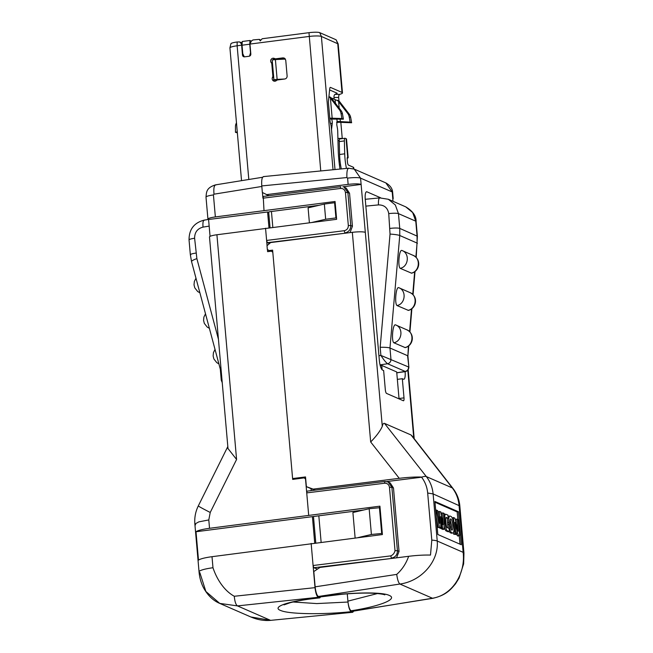 <?xml version="1.0" encoding="UTF-8"?>
<svg xmlns="http://www.w3.org/2000/svg" width="653" height="653" viewBox="0 0 653 653"><rect width="100%" height="100%" fill="white"/><g stroke="black" fill="none" stroke-linecap="round" stroke-linejoin="round"><path stroke-width="0.98" d="M441.159 528.016L442.318 528.522L441.126 521.314L441.159 528.016L439.877 527.967M442.318 528.522L439.877 528.187M454.945 534.032L456.063 534.521L454.986 522.245L457.663 533.036A4.963 1.306 82.6 0 0 459.026 535.819L459.092 535.844A2.277 0.604 82.6 0 0 459.181 535.86A2.277 0.604 82.6 0 0 459.524 533.876L458.284 519.617L457.157 519.127L458.218 531.273L455.402 519.845A3.355 0.882 82.6 0 0 454.48 517.96L453.5 517.527L454.945 534.032L453.664 534.203L453.5 532.366M452.243 518.025L453.5 517.527M456.21 523.126L455.876 519.29L457.157 519.127M457.99 535.991A2.277 0.604 -97.4 0 1 457.9 536.023A2.277 0.604 -97.4 0 1 457.802 536.007L457.745 535.982A4.963 1.306 -97.4 0 1 456.382 533.207L455.712 530.514M456.063 534.521L453.664 534.203M450.211 516.099A7.371 1.943 82.6 0 0 449.901 516.041A7.371 1.943 82.6 0 0 448.791 522.457L448.962 524.441A7.371 1.943 82.6 0 0 451.656 532.603L452.513 532.979A7.371 1.943 82.6 0 0 452.831 533.028A7.371 1.943 82.6 0 0 453.933 526.612L453.762 524.628A7.371 1.943 82.6 0 0 451.068 516.474L450.211 516.099M452.766 525.143C452.97 528.065 452.725 529.722 452.039 530.114C450.448 530.718 448.897 518.955 450.684 518.955C451.615 519.282 452.3 521.347 452.766 525.143M452.831 533.028L451.55 533.191A7.371 1.943 -97.4 0 1 451.231 533.142L450.374 532.766A7.371 1.943 -97.4 0 1 449.354 531.534M448.203 528.048A7.371 1.943 -97.4 0 1 447.68 524.604L447.509 522.629A7.371 1.943 -97.4 0 1 447.558 518.343M448.056 516.67A7.371 1.943 -97.4 0 1 448.619 516.213L449.901 516.041M451.313 529.493L451.484 525.314L450.129 519.747M446.056 517.396L448.195 518.262L447.917 515.095L445.673 514.18C443.591 514.123 445.224 530.203 447.338 530.718L449.362 531.599L449.084 528.432L447.06 527.551C446.17 527.404 445.215 517.274 446.113 517.372M449.362 531.599L448.072 531.762L446.056 530.881C445.346 530.456 444.685 528.759 444.089 525.804M444.203 514.433L445.485 514.262M448.195 518.262L445.852 517.968M438.4 515.217L438.375 511.658L439.657 511.487L439.722 523.331L437.641 510.605L436.375 510.058L439.42 527.257L440.767 527.844L440.718 516.654L442.71 528.693L444.056 529.281L444.22 513.478L442.946 512.923L443.012 524.767L440.93 512.042L439.657 511.487M441.681 516.654L441.665 513.087L442.946 512.923M444.056 529.281L442.775 529.452L441.387 528.644M440.767 527.844L438.139 527.428L436.269 516.866M435.682 510.148L436.375 510.058M438.139 527.428L439.42 527.257M441.428 528.865L442.71 528.693M353.706 611.102L352.742 612.277L270.734 620.35C264.155 620.954 257.519 619.819 250.809 616.963L270.415 620.285L237.463 605.902L219.734 603.396L205.866 591.463L199.842 572.616M320.688 596.842L319.774 597.887L318.199 597.291C316.689 596.107 315.628 592.891 315.024 587.651L313.089 565.514L313.815 567.743L317.529 569.057M195.663 524.808L194.863 524.065L198.814 521.869L208.797 519.935L210.225 512.466L236.582 459.467L228.003 448.538M315.024 587.651L234.288 596.262C224.093 590.704 216.714 579.04 212.976 567.735A20.112 3.036 175 0 0 199.051 571.873C199.573 577.685 201.067 582.99 203.54 587.798C208.968 597.732 215.67 601.707 219.734 603.396M262.563 177.265L215.539 184.864C206.193 187.786 206.503 192.096 206.005 197.133L206.005 197.133A10.726 1.616 -5 0 1 213.433 194.929L213.996 194.186C213.482 187.925 214.176 184.84 216.061 184.93M267.412 249.519L267.599 251.666L271.419 251.16L272.758 251.74M271.411 251.152L272.807 252.311L292.675 479.416L304.127 477.882L305.661 478.551M268.505 212.119L267.591 211.98L268.979 227.799M268.53 212.388A3.355 0.506 -5 0 1 268.391 212.266A3.355 0.506 -5 0 1 270.799 211.564L318.99 205.311M228.019 448.782L209.491 236.957A10.726 1.616 -5 0 1 216.918 234.754L336.63 219.318L335.062 201.491L215.359 216.927A10.726 1.616 175 0 0 207.932 219.13A10.726 1.616 175 0 0 208.356 219.53L267.591 211.98M363.803 509.977L312.403 516.645L314.705 542.953M196.014 531.746L198.496 560.135A20.112 3.036 -5 0 1 212.013 556.691L382.405 534.554L379.924 506.165L209.531 528.301A20.112 3.036 175 0 0 196.014 531.746L312.403 516.645M352.391 612.212L351.167 611.681C349.641 610.522 348.58 607.306 347.992 602.033L347.274 593.838M293.001 601.993L316.754 603.576L347.992 602.033C348.645 606.857 349.673 609.771 351.094 610.792L352.506 611.298L432.466 598.246C452.447 595.128 465.654 573.579 463.157 552.34A20.112 3.036 -5 0 1 463.957 553.083L459.834 505.969L459.239 506.793M210.062 236.362L208.593 219.637M218.445 339.282L196.88 258.637A8.048 1.608 165 0 0 191.558 261.649L220.306 369.174L220.992 368.431M196.88 258.637L194.61 238.263C194.627 232.297 197.435 228.583 203.034 227.113C202.65 222.42 203.173 220.102 204.593 220.167M220.306 369.157L221.269 380.201L221.849 378.226M399.04 551.385L397.432 550.683C397.424 554.756 395.465 557.229 391.547 558.095A2.008 0.465 -97.1 0 1 390.886 555.858C393.098 554.789 394.477 553.067 395.016 550.675L397.432 550.683L391.882 487.301L388.135 481.979L390.135 482.853L393.49 488.003L399.04 551.385L396.534 557.825M262.424 192.521L262.922 198.194L340.507 188.456C343.282 188.391 344.923 189.737 345.437 192.513L347.869 192.513L344.123 187.191L346.188 188.097L349.543 193.247L352.432 226.256L350.032 232.607M304.127 477.882L305.71 479.114L306.371 486.64L311.04 488.673L311.212 490.623M263.992 210.405L263.224 196.447L340.768 186.717A2.008 0.482 -97.2 0 1 340.85 186.725L340.768 186.717M345.437 192.513L348.327 225.522C348.302 228.362 346.931 230.093 344.204 230.713L344.89 232.941C348.775 232.052 350.726 229.578 350.759 225.522L347.869 192.513L349.543 193.247M269.452 243.585L267.355 242.671L266.62 240.443L267.069 245.634M384.772 481.498L388.135 481.979L384.78 481.498L307.041 491.146L306.73 492.893L308.665 515.013M384.854 481.514L384.527 483.236C387.311 483.171 388.951 484.526 389.466 487.301L395.016 550.675M311.146 543.402L313.089 565.514L390.886 555.858M265.551 228.232L266.62 240.443L344.204 230.713M305.522 479.033L306.73 492.893L384.527 483.236M319.79 596.981L319.341 596.932C348.229 592.304 381.736 591.585 389.278 595.43C398.216 599.013 380.022 606.327 351.118 610.784M386.747 481.555L421.585 477.204C425.095 481.824 427.127 487.097 427.674 493.023L431.796 540.129A20.112 3.036 -5 0 1 437.232 541.027C438.979 561.931 420.81 581.317 399.905 584.035C398.51 582.868 397.448 579.652 396.73 574.395C402.142 569.563 406.117 563.531 408.656 556.307L319.97 567.433L313.799 571.538L315.138 586.843C315.75 592.091 316.803 595.299 318.321 596.483L319.341 596.932M313.473 516.507L315.774 542.823M305.71 479.114L305.522 476.935L292.601 478.559L294.119 479.22M270.04 227.668L268.677 212.029M267.265 195.933L267.183 194.953M321.121 542.161L318.819 515.813M355.126 537.941L352.906 512.523L369.157 508.72L371.402 534.472L358.179 537.566M412.067 435.967L411.015 434.955L384.503 423.389C383.499 423.095 382.764 424.075 382.283 426.327L365.313 232.321C362.929 231.635 358.603 231.627 352.334 232.321L270.644 242.565L267.004 245.691L267.33 249.454L270.318 251.307M272.807 252.311L272.619 250.132L268.742 250.613M306.371 486.64L313.122 489.13L399.261 478.322C407.839 477.286 415.235 476.861 421.471 477.049M347.91 601.144L377.516 593.536M315.154 490.134L311.04 488.673M313.122 489.13L315.366 490.109M382.307 533.419L371.402 534.472M369.157 508.72L380.054 507.667M379.409 507.389L381.662 533.142M272.823 227.317L271.444 211.482M309.391 222.73L308.094 207.858L324.337 204.062L325.667 219.245L312.338 222.363M263.836 176.677C262.098 176.563 261.404 179.648 261.771 185.934L262.343 192.48L268.946 195.729M399.261 478.322L370.675 441.975C376.454 436.065 380.324 430.849 382.291 426.336M365.313 232.321L360.57 178.138L392.224 191.958L385.866 182.922C390.208 185.468 392.461 188.611 392.649 192.349L392.649 192.349A10.726 1.616 -5 0 0 392.224 191.958L393 201.295M463.957 553.083L463.646 563.857L459.059 578.117L455.549 583.774C450.146 590.288 445.787 595.258 432.89 598.295L352.114 611.232M431.796 540.129L430.498 555.066C423.797 554.928 416.516 555.336 408.656 556.307M324.337 204.062L334.597 202.724L335.928 217.914L336.524 218.175M335.201 202.985L334.597 202.724M335.928 217.914L325.667 219.245M342.849 186.791L361.166 184.415M266.457 194.635L348.139 184.383C354.416 183.697 358.742 183.705 361.117 184.391M405.105 371.524L405.121 371.679A8.718 2.302 -97.4 0 1 403.815 379.262A8.718 2.302 -97.4 0 1 403.448 379.205L402.321 378.716L404.003 397.857A3.355 0.882 -97.4 0 1 403.497 400.779A3.355 0.882 -97.4 0 1 403.358 400.754L386.543 393.416A3.355 0.882 -97.4 0 1 385.319 389.71L383.646 370.561L382.527 370.071A8.718 2.302 -97.4 0 1 379.352 360.432L365.256 199.345A8.718 2.302 -97.4 0 1 366.562 191.762A8.718 2.302 -97.4 0 1 366.929 191.819L380.707 197.835M384.503 423.389L426.336 476.584C430.245 481.628 432.498 487.407 433.11 493.913L437.232 541.027L463.157 552.34L459.035 505.226C458.43 498.721 456.178 492.95 452.292 487.913L411.015 434.955M392.771 198.21L393.196 198.61L392.804 199.1M437.812 534.497L434.922 501.488L458.455 511.756L461.345 544.765L437.812 534.497M402.321 378.716L397.342 379.36M263.404 176.604L348.571 168.213L354.228 169.111L360.57 178.138A10.726 1.616 -5 0 0 347.592 178.13L346.906 177.551C346.686 171.249 347.372 168.164 348.971 168.294M434.988 502.239L457.173 511.919L458.455 511.756M457.173 511.919L457.826 519.421M459.263 535.827L459.99 544.178M237.357 132.861L235.464 132.33L235.464 126.519A6.701 6.383 -66.4 0 1 236.198 123.409L236.476 122.829M237.268 131.8L235.464 132.33M337.03 121.417L336.768 124.674L337.348 127.874A6.457 1.706 -97.4 0 1 337.723 131.416L338.205 149.333A45.31 11.958 82.6 0 0 339.984 169.062M336.809 118.96L337.193 121.434L350.13 122.103L349.184 116.822A8.048 7.665 -66.4 0 0 347.682 113.418L337.993 100.864L331.308 97.942L340.98 110.496L339.478 109.843L330.402 98.072L332.165 118.201L341.911 118.519L343.405 119.172L331.7 119.075M331.691 119.05L331.291 118.879C332.002 119.719 332.328 121.189 332.271 123.303L330.508 123.531M331.504 129.604L332.271 123.303M399.138 398.91A3.355 0.882 -97.4 0 1 398.926 397.457L396.697 371.957L381.752 365.435L380.25 365.672M382.136 369.794L381.752 365.435M396.763 372.773L405.178 371.418L387.58 363.745C385.809 362.374 383.58 359.599 380.887 355.42L408.574 366.978C408.566 369.353 407.448 370.839 405.211 371.435L405.472 371.451M335.413 103.288L335.136 99.615M329.83 97.313L331.283 97.917M332.165 118.201L329.683 118.177M329.863 119.066L331.291 118.879L329.789 118.226M365.851 206.119L378.446 204.903C384.258 204.895 387.686 207.801 388.739 213.621L390.037 234.076L380.177 347.29C384.952 347.192 388.217 347.429 389.963 348.008L390.951 359.281C390.943 361.664 389.817 363.15 387.58 363.745L380.054 364.888M390.037 228.395C394.739 227.881 397.979 227.881 399.758 228.403L399.758 235.504L417.071 243.063L417.063 235.953L415.773 221.179L412.663 212.543L405.733 206.854C412.802 211.115 416.255 215.988 416.092 221.481L417.381 236.247L416.198 257.527M378.446 204.903C378.291 200.177 378.805 197.859 379.997 197.957M365.247 199.296L379.703 197.9L388.347 199.271L395.334 204.985L398.461 213.629L399.758 228.403L417.381 236.231M408.394 346.106L407.905 355.999M390.037 234.076A8.048 0.857 5 0 1 399.758 235.504L389.963 348.008L407.586 355.697L408.86 367.1L407.905 355.967L408.762 345.829M339.503 101.517L338.434 100.725M350.13 122.103L351.624 122.756L350.685 117.483A8.048 7.665 -66.4 0 0 349.192 114.079L339.503 101.525L337.993 100.864M336.63 122.429A8.056 1.216 175 0 0 339.136 122.299L351.624 122.756M339.136 122.299L336.94 121.466M328.916 96.571L330.402 98.072M340.988 110.504A8.048 7.665 113.6 0 1 342.482 113.9M339.478 109.843A8.048 7.665 113.6 0 1 340.972 113.238L342.474 113.9L343.405 119.172M340.972 113.238L341.911 118.519M413.186 255.388C421.732 259.47 419.675 271.175 411.586 273.183L400.207 268.342C397.644 266.636 399.114 249.773 401.75 250.401L402.101 250.548M410.002 292.601C418.54 296.682 416.483 308.387 408.403 310.395L397.024 305.555C394.461 303.849 395.922 286.985 398.559 287.614L398.918 287.761M406.819 329.814C415.357 333.895 413.3 345.592 405.219 347.608L393.841 342.768C391.278 341.062 392.739 324.198 395.375 324.827L395.726 324.974M335.005 169.551L331.283 127.09A4.024 1.061 82.6 0 0 330.655 123.972A4.024 1.061 -97.4 0 1 330.026 120.862L328.467 103.035A4.024 1.061 -97.4 0 1 328.459 100.954L329.732 88.808A4.024 1.061 -97.4 0 1 330.336 87.388A4.024 1.061 -97.4 0 1 330.508 87.42L342.009 92.432A12.064 1.82 -5 0 1 342.482 92.881A12.064 1.82 -5 0 1 341.005 93.91L339.715 94.375A2.685 1.306 -90.1 0 0 338.662 97.485L338.972 101.011M333.038 169.747L321.382 36.446A10.056 1.518 175 0 0 308.959 36.47L249.96 44.069L250.834 54.028A2.008 1.918 113.6 0 1 249.079 56.256L244.589 56.844A2.008 1.918 113.6 0 1 242.492 55.113L241.626 45.155L237.137 45.792L248.809 179.493M282.945 57.872L275.966 58.778L277.46 59.431L284.439 58.525L282.945 57.872L284.251 58.06L285.745 60.182L287.124 76.026C287.108 77.642 286.324 78.629 284.798 78.997L277.819 79.903A2.685 2.555 -66.4 0 0 276.407 80.556A2.685 2.555 113.6 0 1 272.521 77.348A2.685 2.555 -66.4 0 0 272.84 75.797L273.607 76.132M272.579 64.41L271.811 64.076L272.84 75.797M271.811 64.076A2.685 2.555 -66.4 0 0 271.232 62.639A2.685 2.555 113.6 0 1 274.48 58.501A2.685 2.555 -66.4 0 0 275.966 58.778M239.578 41.914L240.737 42.429A2.008 1.918 113.6 0 1 241.496 43.033L242.116 43.89M338.189 43.939L336.099 39.784L319.75 32.65A8.718 1.314 -5 0 0 308.983 32.674L262.171 38.747L260.237 40.894L259.282 39.368L260.425 39.874A2.008 1.918 113.6 0 1 260.506 39.906M284.937 58.509L284.439 58.525M277.46 59.431A2.685 2.555 113.6 0 1 276.162 59.252L274.668 58.599M275.509 58.966A2.685 2.555 -66.4 0 0 272.717 59.921M272.268 60.794A2.685 2.555 -66.4 0 0 272.448 62.868M273.811 78.482A2.685 2.555 -66.4 0 0 274.497 81.217M241.537 180.661L229.921 47.889A10.056 1.518 -5 0 1 229.929 47.808A10.056 1.518 -5 0 1 237.137 45.792L237.161 41.988L239.602 41.931L242.083 44.477M353.82 168.939L353.697 167.584A10.056 1.518 175 0 0 353.297 167.217L348.441 165.095A2.685 0.71 -97.4 0 1 347.461 162.132L347.233 159.487A2.702 0.71 82.6 0 1 347.633 157.136A2.702 0.71 82.6 0 1 347.665 157.136L346.049 138.648L345.192 138.281A4.024 1.061 82.6 0 0 345.021 138.248A4.024 1.061 82.6 0 0 344.376 140.926L344.719 153.822A22.79 6.016 82.6 0 0 346.457 168.425M341.29 168.931A22.79 6.016 -97.4 0 1 339.593 154.492L339.242 141.587A4.024 1.061 -97.4 0 1 339.895 138.918L345.021 138.248M319.75 32.65L321.382 36.446L338.181 43.931L342.482 92.881M334.124 99.174L333.977 97.493A2.685 1.306 89.9 0 1 335.03 94.391L336.319 93.918A6.701 1.012 175 0 0 337.144 93.346A6.701 1.012 175 0 0 336.875 93.101L329.61 89.934M229.929 47.808L230.917 43.743A8.718 1.314 -5 0 1 237.161 41.988M259.282 39.368L253.005 39.939L251.348 41.074L249.96 44.02M242.051 45.326L241.626 45.155M241.626 45.106L241.365 44.159M347.2 158.393A12.064 1.82 175 0 0 348.147 157.585A12.064 1.82 175 0 0 347.747 157.169L347.665 157.153M348.147 157.585L346.523 139.097A12.064 1.82 175 0 0 346.049 138.648M339.266 140.534L339.078 140.599A2.685 1.306 89.9 0 1 338.85 140.64A2.685 1.306 89.9 0 1 337.952 139.913M244.328 56.86L242.794 53.791L242.043 45.204L249.756 44.208L250.507 52.787L249.544 56.134M276.79 80.27L273.925 79.797L272.195 59.986L275.403 59.57L277.133 79.38L284.741 79.005M339.878 159.381L338.85 159.756M339.013 161.389L340.042 161.013M340.842 122.397L342.245 138.42A2.685 1.306 -90.1 0 0 342.262 138.607M251.34 41.09L249.968 40.486L249.756 44.208M242.043 45.204L242.255 41.49L249.968 40.486M242.206 42.388L240.965 42.543M285.394 59.08L275.403 59.57M277.133 79.38L273.925 79.797M340.556 164.874L339.429 165.021M456.382 533.207L457.663 533.036M459.026 535.819L457.745 535.982M457.802 536.007L459.092 535.844M447.509 522.629L448.791 522.457M447.68 524.604L448.962 524.441M450.374 532.766L451.656 532.603M451.231 533.142L452.513 532.979M446.056 530.881L447.338 530.718M234.288 596.262C234.762 601.552 235.823 604.76 237.463 605.902L318.199 597.291M199.051 571.873L194.863 524.065C194.349 517.69 195.5 511.625 198.316 505.887L227.824 446.554M210.225 512.466A20.112 0.62 -153.6 0 1 198.316 505.887M213.996 194.186L261.82 186.456M351.045 611.69C322.729 614.71 289.589 614.204 281.01 610.612C270.497 607.012 289.14 600.793 319.293 597.838M195.908 253.086C191.541 253.748 189.794 254.392 190.66 255.029M194.61 238.263A8.048 1.216 175 0 0 189.043 239.896C189.035 229.342 194.08 222.746 204.201 220.126L208.234 219.473M203.034 227.113L209.164 226.118M205.507 313.807L203.891 317.056L203.573 320.419L204.332 323.406L207.23 327.088L209.172 328.214M215.025 349.412L213.441 352.612L213.131 355.983L213.882 358.962L216.788 362.652L218.722 363.778M340.507 188.456A2.008 0.482 -97.2 0 1 340.76 186.717M348.327 225.522L350.759 225.522L352.432 226.256M267.355 242.671L345.437 233.178M393.49 488.003L391.882 487.301L389.466 487.301M313.815 567.743L392.184 558.372M212.013 556.691L212.976 567.735M209.531 528.301L208.797 519.935M215.359 216.927L213.433 194.929M236.582 459.467L216.918 234.754M370.675 441.975L352.334 232.321M318.321 596.483L399.905 584.035L432.466 598.246M396.73 574.395L315.138 586.843M427.674 493.023L433.11 493.913L459.834 505.969C459.239 499.48 456.953 493.635 452.97 488.436L452.97 488.436A20.112 5.706 142.1 0 0 452.292 487.913L426.336 476.584A20.112 5.159 141.8 0 0 421.585 477.204M407.823 370.21L413.765 438.139M261.771 185.934L346.906 177.551M348.139 184.383L347.592 178.13M400.289 372.308L405.121 371.679M366.929 191.819L366.219 191.909M399.056 398.501L404.003 397.857M380.177 347.29L380.887 355.42L378.936 355.714M338.613 101.648L339.185 108.161M340.131 119.066L340.376 121.793M388.739 213.621A8.048 1.216 -5 0 1 398.461 213.629L415.773 221.179A8.048 1.216 -5 0 1 416.092 221.481M415.879 257.2L417.071 243.063A8.048 0.784 4.8 0 1 417.389 243.316M414.655 271.77L412.745 294.462M411.521 308.934L409.602 331.724M349.192 114.079L347.69 113.426M331.308 97.942L329.798 97.289M350.685 117.483L349.184 116.822M401.75 250.401C409.937 252.989 408.762 266.685 400.207 268.342M411.227 273.158C419.781 271.493 420.956 257.796 412.761 255.217M398.559 287.614C406.746 290.193 405.578 303.898 397.024 305.555M408.043 310.363C416.598 308.706 417.765 295.009 409.578 292.422M395.375 324.827C403.562 327.406 402.387 341.103 393.841 342.768M404.86 347.576C413.406 345.919 414.582 332.214 406.395 329.634M308.983 32.674L320.754 170.955M353.297 167.217L353.436 168.801M342.009 92.432L337.732 43.58L336.099 39.784M242.492 55.113L243.724 55.644M273.762 77.887L272.521 77.348M271.232 62.639L272.472 63.178M241.496 43.033L240.288 42.51M339.242 141.587L344.376 140.926M339.593 154.492L344.719 153.822M335.03 94.391L339.715 94.375M336.222 92.816L336.319 93.918M337.911 138.428L342.245 138.42M333.977 97.493L338.662 97.485M459.181 535.86L457.9 536.023M444.407 514.344L445.689 514.18M250.932 617.012L219.841 603.445M352.742 612.277L270.734 620.35M284.031 604.866L290.381 602.646C298.666 600.589 308.469 599.005 319.774 597.887M191.566 261.665L190.341 254.735L189.043 239.912M222.24 382.691L221.269 380.201M195.982 278.211L194.341 281.492L194.023 284.863L194.782 287.842L197.679 291.532L199.875 292.773M206.005 197.133L207.932 219.13M319.725 596.989L342.001 594.271C355.681 593.087 366.937 592.793 375.761 593.397C385.041 594.23 384.976 595.054 384.739 594.834M408.174 369.769L414.206 438.71M452.97 488.436L411.847 435.682M393.196 198.61L392.649 192.349M354.228 169.111L385.89 182.93M408.884 367.092L408.884 367.108C408.664 369.68 407.529 371.133 405.48 371.475L396.771 372.871M415.014 271.501L413.055 294.789M411.888 308.665L409.921 332.05M338.474 100.742L337.209 100.187M330.451 97.24L328.932 96.571M388.339 199.263L405.75 206.862M413.145 255.372L402.126 250.556M402.166 250.581L401.726 250.393M409.962 292.577L398.942 287.769M398.983 287.793L398.542 287.606M406.77 329.789L395.751 324.982M395.8 325.006L395.359 324.819"/></g></svg>
